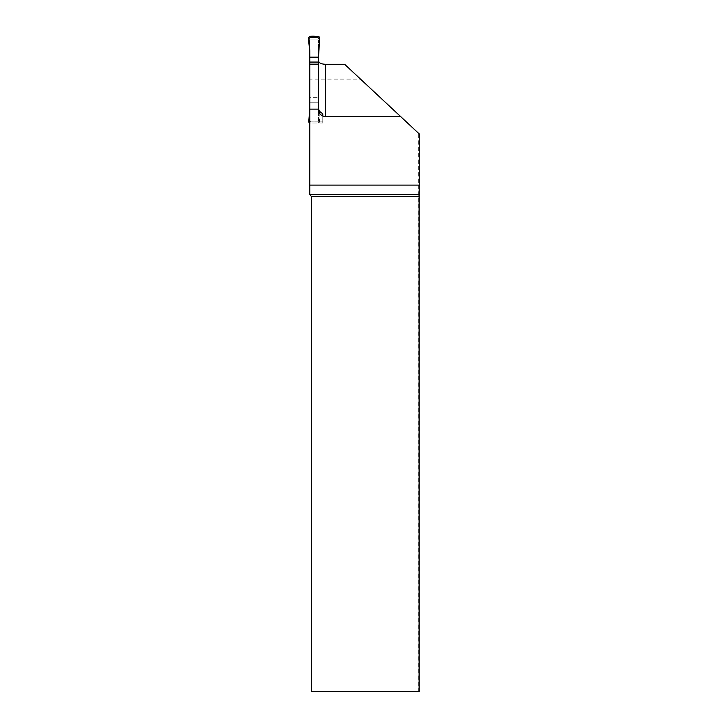 <?xml version="1.0" encoding="UTF-8"?>
<svg xmlns="http://www.w3.org/2000/svg" width="728" height="728" viewBox="0 0 728 728"><rect width="100%" height="100%" fill="white"/><g stroke="black" fill="none" stroke-linecap="round" stroke-linejoin="round"><path stroke-width="0.55" stroke-dasharray="3.64 2.73" d="M317.599 37.483L310.674 37.483L317.599 37.483L318.464 38.347A0.864 0.864 -90.2 0 0 317.599 37.483M309.591 36.4L310.674 37.483A0.864 0.864 -90.2 0 0 309.81 38.347L309.81 121.03L309.81 97.325L309.81 102.202L318.464 102.202L318.464 110.101L319.019 109.992M310.437 37.519L309.81 38.347L309.81 50.905M309.81 97.325L309.81 64.155L309.81 97.325L318.464 97.325L318.464 64.155L318.464 102.202L318.464 97.325L309.81 97.325M344.626 64.282L360.524 79.115L309.81 79.115L309.81 39.867L309.81 122.977L318.682 122.977L317.836 121.867L310.674 121.894L309.81 121.03A0.864 0.864 -90.2 0 0 310.674 121.894L317.599 121.894A0.864 0.864 -90.2 0 0 318.464 121.03L318.464 50.905M317.836 121.867L318.464 121.03L318.464 110.101M318.682 36.4L317.836 37.519M308.727 37.301L309.81 38.73M309.81 49.276L309.254 49.386M319.546 37.301L318.464 38.73M318.464 49.276L319.019 49.386M309.591 122.977L310.437 121.867M308.727 122.077L309.81 120.648M309.81 110.101L309.254 109.992M318.682 122.977L319.546 122.077L318.464 120.648M319.128 112.522L319.546 122.077M309.81 79.115L309.81 194.949L311.429 196.578L311.429 691.6L418.646 691.6L418.646 133.361L419.273 133.952M322.795 115.98L322.795 122.977L309.81 122.977L309.81 102.202L318.464 102.202L318.464 109.564A6.925 6.925 0 0 0 325.389 116.489L400.564 116.489M309.81 39.867L318.464 39.867L318.464 107.253L318.464 39.867L309.81 39.867M319.019 110.046L318.728 109.191M360.524 79.115L418.646 133.361M419.119 691.6L418.646 691.6M322.795 122.977L322.795 121.894L309.81 121.894L322.795 121.894L322.795 113.841"/><path stroke-width="1.09" d="M309.81 64.155L318.464 64.155L318.464 109.118L309.81 109.118L309.81 50.905L308.727 37.301L309.591 36.4L318.682 36.4L319.546 37.301L319.019 49.386L319.546 37.301C316.662 36.264 313.349 35.963 309.591 36.4C307.689 39.767 309.627 45.209 309.254 49.386L309.81 57.175L318.464 57.175L319.019 49.386L318.464 57.175L309.81 57.175M318.464 64.155L318.464 57.175M309.81 62.062L318.464 62.062M309.81 122.977L308.727 122.077L309.81 108.472M318.464 108.472L319.128 112.522M419.119 196.578L419.128 194.412L309.81 194.412L311.429 196.578L311.429 691.6L419.119 691.6L419.119 196.578L311.429 196.578M309.81 194.412L309.81 185.103L419.273 185.103L419.273 133.952L344.626 64.282L325.389 64.282L325.389 116.489L400.564 116.489M309.81 109.118L309.81 185.103M318.464 109.118L318.464 109.564A6.925 6.925 0 0 0 325.389 116.489M318.464 60.806C318.864 62.917 321.175 64.073 325.389 64.282M322.795 115.98L322.795 113.841L319.947 111.648L319.019 110.046M318.728 109.191L318.464 107.253M419.128 194.412L419.273 185.103"/></g></svg>
